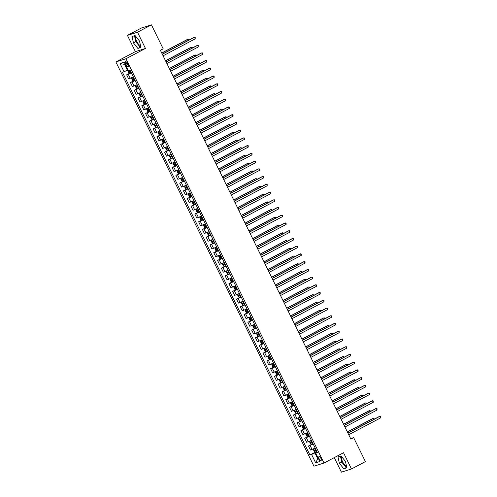 <?xml version="1.0" encoding="UTF-8"?>
<svg xmlns="http://www.w3.org/2000/svg" width="497" height="497" viewBox="0 0 497 497"><rect width="100%" height="100%" fill="white"/><g stroke="black" fill="none" stroke-linecap="round" stroke-linejoin="round"><path stroke-width="0.75" d="M341.793 456.88A5.386 2.193 -117.8 0 0 342.644 461.8A5.386 2.193 -117.8 0 0 346.446 465.95M320.894 458.302A2.212 0.901 -117.8 0 0 318.993 456.619A2.212 0.901 -117.8 0 0 319.155 458.849A2.212 0.901 -117.8 0 0 321.056 460.526A2.212 0.901 -117.8 0 0 320.894 458.302M140.508 45.581A5.386 2.193 62.2 0 1 136.706 41.431A5.386 2.193 62.2 0 1 135.855 36.511M334.282 457.607L341.408 472.15L351.472 468.969L365.407 461.614L353.665 437.64L350.627 438.602M115.876 61.926L313.936 466.211L324.001 463.036L125.94 58.752L115.876 61.926L135.395 51.626L145.459 48.451L137.501 32.212L127.437 35.386L135.395 51.626M127.437 35.386L141.378 28.031L151.442 24.85L137.501 32.212M151.442 24.85L163.184 48.824L160.401 50.296L350.876 439.112L353.665 437.64M125.642 63.778L126.306 65.138A2.143 0.87 -117.8 0 0 128.151 66.766A2.143 0.87 -117.8 0 0 127.99 64.604L127.325 63.243A2.143 0.87 -117.8 0 0 125.486 61.616A2.143 0.87 -117.8 0 0 125.642 63.778L127.176 62.964M125.225 64.219L124.561 64.43L127.437 70.307L122.473 72.345L309.923 454.979L316.483 451.512M124.12 71.829L120.025 63.473L124.219 62.15L128.307 70.506L129.953 69.984L317.403 452.618L315.757 453.134L319.851 461.489L315.657 462.813L311.569 454.457L309.923 454.979M351.472 468.969L343.514 452.73L324.001 463.036M145.459 48.451L125.94 58.752M315.757 453.134L317.179 452.158M318.378 458.489L317.763 458.818L318.434 458.601M128.052 69.984L127.437 70.307M317.011 451.816L314.887 452.941L317.763 458.818L315.657 462.813M131.382 72.897L126.636 74.823L130.854 72.593M315.191 448.101L310.445 450.033L308.475 446.008L312.694 443.784M311.402 440.373L306.655 442.299L304.686 438.273L308.91 436.049M307.618 432.638L302.872 434.564L300.902 430.545L305.121 428.315M303.829 424.904L299.082 426.83L297.113 422.81L301.331 420.58M300.039 417.169L295.293 419.095L293.323 415.076L297.541 412.852M296.249 409.441L291.503 411.367L289.534 407.341L293.752 405.117M292.46 401.706L287.713 403.632L285.744 399.613L289.968 397.383M288.676 393.972L283.93 395.898L281.961 391.878L286.179 389.648M284.887 386.237L280.14 388.163L278.171 384.144L282.389 381.92M281.097 378.509L276.351 380.435L274.381 376.409L278.6 374.185M277.307 370.774L272.561 372.7L270.592 368.681L274.81 366.451M273.518 363.04L268.771 364.966L266.802 360.946L271.027 358.716M269.734 355.305L264.988 357.231L263.019 353.212L267.237 350.988M265.945 347.577L261.198 349.503L259.229 345.477L263.447 343.253M262.155 339.842L257.409 341.768L255.439 337.749L259.658 335.518M258.365 332.108L253.619 334.034L251.65 330.014L255.868 327.784M254.576 324.373L249.829 326.299L247.86 322.28L252.085 320.056M250.792 316.645L246.046 318.571L244.077 314.545L248.295 312.321M247.003 308.91L242.256 310.836L240.287 306.817L244.505 304.586M243.213 301.176L238.467 303.102L236.497 299.082L240.716 296.852M239.424 293.441L234.677 295.367L232.708 291.348L236.926 289.124M235.634 285.713L230.888 287.639L228.918 283.613L233.143 281.389M231.85 277.978L227.104 279.904L225.135 275.885L229.353 273.654M228.061 270.244L223.315 272.17L221.345 268.15L225.563 265.92M224.271 262.509L219.525 264.435L217.556 260.416L221.774 258.192M220.482 254.775L215.735 256.707L213.766 252.681L217.984 250.457M216.692 247.046L211.946 248.972L209.976 244.953L214.201 242.722M212.909 239.312L208.162 241.238L206.193 237.218L210.411 234.988M209.119 231.577L204.373 233.503L202.403 229.484L206.622 227.259M205.329 223.843L200.583 225.775L198.614 221.749L202.832 219.525M201.54 216.114L196.793 218.04L194.824 214.021L199.042 211.79M197.75 208.38L193.004 210.306L191.034 206.286L195.259 204.056M193.967 200.645L189.22 202.571L187.251 198.552L191.469 196.321M190.177 192.911L185.431 194.843L183.461 190.817L187.68 188.593M186.387 185.182L181.641 187.108L179.672 183.082L183.89 180.858M182.598 177.448L177.851 179.374L175.882 175.354L180.1 173.124M178.808 169.713L174.062 171.639L172.092 167.619L176.317 165.389M175.025 161.979L170.278 163.904L168.309 159.885L172.527 157.661M171.235 154.25L166.489 156.176L164.519 152.15L168.738 149.926M167.446 146.516L162.699 148.441L160.73 144.422L164.948 142.192M163.656 138.781L158.91 140.707L156.94 136.687L161.158 134.457M159.866 131.046L155.12 132.972L153.151 128.953L157.375 126.729M156.083 123.318L151.337 125.244L149.367 121.218L153.585 118.994M152.293 115.584L147.547 117.509L145.578 113.49L149.796 111.26M148.504 107.849L143.757 109.775L141.788 105.755L146.006 103.525M144.714 100.114L139.968 102.04L137.998 98.021L142.217 95.797M140.924 92.386L136.178 94.312L134.209 90.286L138.433 88.062M137.141 84.652L132.395 86.577L130.425 82.558L134.644 80.328M133.351 76.917L128.605 78.843L126.636 74.823M135.165 80.632L130.425 82.558M138.955 88.36L134.209 90.286M142.745 96.095L137.998 98.021M146.534 103.83L141.788 105.755M150.324 111.564L145.578 113.49M154.107 119.292L149.367 121.218M157.897 127.027L153.151 128.953M161.687 134.762L156.94 136.687M165.476 142.496L160.73 144.422M169.266 150.224L164.519 152.15M173.049 157.959L168.309 159.885M176.839 165.694L172.092 167.619M180.628 173.428L175.882 175.354M184.418 181.156L179.672 183.082M188.208 188.891L183.461 190.817M191.991 196.626L187.251 198.552M195.781 204.36L191.034 206.286M199.57 212.089L194.824 214.021M203.36 219.823L198.614 221.749M207.15 227.558L202.403 229.484M210.933 235.292L206.193 237.218M214.723 243.021L209.976 244.953M218.512 250.755L213.766 252.681M222.302 258.49L217.556 260.416M226.092 266.224L221.345 268.15M229.875 273.953L225.135 275.885M233.665 281.687L228.918 283.613M237.454 289.422L232.708 291.348M241.244 297.156L236.497 299.082M245.033 304.891L240.287 306.817M248.817 312.619L244.077 314.545M252.606 320.354L247.86 322.28M256.396 328.088L251.65 330.014M260.186 335.823L255.439 337.749M263.975 343.551L259.229 345.477M267.759 351.286L263.019 353.212M271.548 359.02L266.802 360.946M275.338 366.755L270.592 368.681M279.128 374.483L274.381 376.409M282.917 382.218L278.171 384.144M286.701 389.952L281.961 391.878M290.49 397.687L285.744 399.613M294.28 405.415L289.534 407.341M298.07 413.15L293.323 415.076M301.859 420.884L297.113 422.81M305.643 428.619L300.902 430.545M309.432 436.347L304.686 438.273M313.222 444.082L308.475 446.008M311.569 454.457L314.887 452.941M124.561 64.43L120.025 63.473M133.457 42.953L137.893 48.445L140.924 47.488L139.514 41.04L135.078 35.548L132.047 36.505L133.457 42.953L135.799 41.717L140.235 47.209L140.825 47.022M346.863 467.857L345.452 461.409L341.01 455.917L337.985 456.873L339.389 463.322L343.831 468.814L346.863 467.857M134.488 35.734L135.799 41.717M140.235 47.209L137.893 48.445M340.426 456.103L341.731 462.086L346.173 467.578L346.763 467.391M346.173 467.578L343.831 468.814M341.731 462.086L339.389 463.322M162.339 54.254L194.439 37.306L195.197 38.853L163.097 55.801M162.283 54.136L193.762 37.517L195.191 37.449L195.197 38.853M128.046 70.058L127.804 70.847L128.711 72.705L129.562 73.152L131.158 72.45M188.146 40.487L187.642 39.456L186.959 39.667L161.718 52.993M130.22 70.531L128.872 71.139L129.257 71.872L130.587 71.276M130.556 71.22L130.059 71.45L129.698 70.711M188.686 40.201L188.388 39.598L187.642 39.456L161.773 53.104M166.122 61.988L198.228 45.041L198.986 46.588L166.88 63.529M166.066 61.87L197.551 45.252L198.974 45.184L198.986 46.588M169.912 69.717L202.018 52.769L202.776 54.316L170.67 71.264M169.856 69.605L201.335 52.986L202.764 52.918L202.776 54.316M173.702 77.451L205.808 60.504L206.566 62.05L174.459 78.998M173.646 77.339L205.124 60.721L206.553 60.653L206.566 62.05M133.407 77.035L131.835 77.793L131.593 78.582L132.5 80.439L133.351 80.887L134.948 80.185M131.835 77.793L133.432 77.091M191.935 48.215L191.426 47.184L190.749 47.401L165.507 60.727M134.01 78.265L132.662 78.874L133.047 79.607L134.37 79.004M134.345 78.948L133.848 79.185L133.482 78.439M192.469 47.936L192.177 47.333L191.426 47.184L165.563 60.839M137.197 84.77L135.619 85.521L135.383 86.316L136.29 88.168L137.135 88.615L138.738 87.913M135.619 85.521L137.222 84.819M195.725 55.95L195.215 54.919L194.538 55.136L169.297 68.456M137.799 86L136.451 86.608L136.837 87.342L138.16 86.739M138.135 86.683L137.638 86.919L137.271 86.174M196.259 55.664L195.967 55.068L195.215 54.919L169.353 68.574M140.986 92.498L139.409 93.256L139.166 94.045L140.079 95.902L140.924 96.35L142.527 95.648M139.409 93.256L141.011 92.554M199.508 63.684L199.005 62.653L198.328 62.864L173.086 76.19M141.589 93.728L140.241 94.343L140.62 95.076L141.949 94.473M141.925 94.418L141.428 94.647L141.061 93.908M200.049 63.399L199.751 62.796L199.005 62.653L173.142 76.308M177.491 85.186L209.591 68.238L210.349 69.785L178.249 86.733M177.435 85.068L208.914 68.449L210.343 68.381L210.349 69.785M144.77 100.232L143.198 100.99L142.956 101.779L143.869 103.637L144.714 104.084L146.317 103.382M143.198 100.99L144.801 100.288M203.298 71.419L202.795 70.388L202.111 70.599L176.87 83.925M145.373 101.463L144.031 102.071L144.41 102.804L145.739 102.208M145.714 102.152L145.211 102.382L144.851 101.643M203.838 71.133L203.54 70.531L202.795 70.388L176.932 84.036M181.281 92.92L213.381 75.973L214.139 77.52L182.039 94.467M181.225 92.802L212.704 76.184L214.132 76.116L214.139 77.52M185.064 100.649L217.17 83.701L217.928 85.248L185.822 102.196M185.008 100.537L216.493 83.918L217.916 83.85L217.928 85.248M188.854 108.383L220.96 91.436L221.718 92.982L189.612 109.93M188.798 108.271L220.277 91.653L221.705 91.585L221.718 92.982M192.643 116.118L224.75 99.17L225.508 100.717L193.401 117.665M192.587 116L224.066 99.381L225.495 99.313L225.508 100.717M196.433 123.852L228.533 106.905L229.291 108.452L197.191 125.399M196.377 123.734L227.856 107.116L229.285 107.048L229.291 108.452M148.56 107.967L146.988 108.725L146.745 109.514L147.652 111.371L148.504 111.819L150.1 111.117M146.988 108.725L148.584 108.023M207.087 79.147L206.584 78.116L205.901 78.333L180.66 91.659M149.162 109.197L147.814 109.806L148.199 110.539L149.529 109.936M149.498 109.887L149.001 110.117L148.64 109.377M207.628 78.868L207.33 78.265L206.584 78.116L180.715 91.771M152.349 115.702L150.777 116.453L150.535 117.249L151.442 119.1L152.293 119.547L153.89 118.845M150.777 116.453L152.374 115.751M210.877 86.882L210.368 85.851L209.691 86.068L184.449 99.388M152.952 116.932L151.604 117.54L151.989 118.274L153.312 117.671M153.287 117.615L152.79 117.851L152.424 117.106M211.411 86.596L211.119 86L210.368 85.851L184.505 99.506M156.139 123.43L154.561 124.188L154.325 124.977L155.232 126.834L156.077 127.282L157.679 126.58M154.561 124.188L156.164 123.486M214.667 94.616L214.157 93.585L213.48 93.796L188.239 107.122M156.741 124.66L155.393 125.275L155.778 126.008L157.102 125.406M157.077 125.35L156.58 125.586L156.213 124.84M215.201 94.331L214.909 93.728L214.157 93.585L188.295 107.24M159.928 131.165L158.35 131.922L158.108 132.711L159.021 134.569L159.866 135.016L161.469 134.314M158.35 131.922L159.953 131.22M218.45 102.351L217.947 101.32L217.27 101.531L192.028 114.857M160.531 132.395L159.183 133.003L159.562 133.736L160.891 133.14M160.866 133.084L160.369 133.314L160.003 132.575M218.991 102.065L218.692 101.463L217.947 101.32L192.084 114.969M163.712 138.899L162.14 139.657L161.898 140.446L162.811 142.304L163.656 142.751L165.259 142.049M162.14 139.657L163.743 138.955M222.24 110.079L221.737 109.048L221.053 109.265L195.812 122.591M164.314 140.129L162.973 140.738L163.351 141.471L164.681 140.868M164.656 140.819L164.153 141.049L163.793 140.309M222.78 109.8L222.482 109.197L221.737 109.048L195.874 122.703M200.223 131.581L232.323 114.633L233.081 116.18L200.981 133.128M200.167 131.469L231.645 114.85L233.074 114.782L233.081 116.18M167.501 146.634L165.93 147.385L165.687 148.181L166.594 150.032L167.446 150.479L169.042 149.777M165.93 147.385L167.526 146.683M226.029 117.814L225.526 116.783L224.843 117L199.601 130.32M168.104 147.864L166.775 148.46L167.141 149.206L168.471 148.603M168.44 148.547L167.943 148.783L167.582 148.038M226.57 117.528L226.272 116.932L225.526 116.783L199.657 130.438M204.006 139.315L236.112 122.368L236.87 123.915L204.764 140.862M203.95 139.203L235.435 122.585L236.858 122.517L236.87 123.915M171.291 154.362L169.719 155.12L169.477 155.909L170.384 157.766L171.235 158.214L172.832 157.512M171.21 158.201L169.713 155.139L171.316 154.418M229.819 125.548L229.31 124.517L228.632 124.728L203.391 138.054M171.894 155.592L170.564 156.195L170.931 156.94L172.254 156.338M172.229 156.282L171.732 156.518L171.366 155.772M230.353 125.263L230.061 124.66L229.31 124.517L203.447 138.172M207.796 147.05L239.902 130.102L240.66 131.649L208.554 148.597M207.74 146.932L239.219 130.32L240.647 130.245L240.66 131.649M175.081 162.097L173.503 162.854L173.267 163.643L174.174 165.501L175 165.936L176.621 165.246M173.503 162.854L175.106 162.152M233.609 133.283L233.099 132.252L232.422 132.463L207.181 145.789M175.683 163.327L174.354 163.929L174.72 164.669L176.044 164.072M176.019 164.016L175.522 164.246L175.155 163.507M175 165.936L173.496 162.873M234.143 132.997L233.851 132.395L233.099 132.252L207.237 145.901M211.585 154.784L243.692 137.837L244.449 139.384L212.343 156.331M211.529 154.666L243.008 138.048L244.437 137.98L244.449 139.384M178.87 169.831L177.292 170.589L177.05 171.378L177.963 173.236L178.79 173.67L180.411 172.981M177.292 170.589L178.895 169.887M237.392 141.011L236.889 139.98L236.212 140.197L210.97 153.523M179.473 171.061L178.143 171.664L178.504 172.403L179.833 171.8M179.808 171.751L179.311 171.981L178.945 171.241M178.79 173.67L177.286 170.608M237.933 140.732L237.634 140.129L236.889 139.98L211.026 153.635M215.375 162.513L247.475 145.565L248.233 147.112L216.133 164.06M215.319 162.401L246.798 145.783L248.227 145.714L248.233 147.112M182.654 177.566L181.082 178.324L180.84 179.113L181.753 180.97L182.579 181.405L184.201 180.709M181.082 178.324L182.685 177.615M241.182 148.746L240.678 147.715L239.995 147.932L214.754 161.252M183.256 178.796L181.933 179.398L182.293 180.138L183.623 179.535M183.598 179.479L183.095 179.715L182.734 178.97M182.579 181.405L181.076 178.342M241.722 148.46L241.424 147.864L240.678 147.715L214.816 161.37M219.165 170.247L251.265 153.3L252.022 154.847L219.922 171.794M219.109 170.136L250.587 153.517L252.016 153.449L252.022 154.847M186.443 185.294L184.872 186.052L184.629 186.847L185.536 188.698L186.363 189.133L187.984 188.444M184.872 186.052L186.468 185.35M244.971 156.48L244.468 155.449L243.785 155.66L218.543 168.986M187.046 186.524L185.716 187.127L186.083 187.872L187.412 187.27M187.381 187.214L186.884 187.45L186.524 186.704M186.363 189.133L184.865 186.071M245.512 156.195L245.214 155.592L244.468 155.449L218.599 169.104M222.948 177.982L255.054 161.034L255.812 162.581L223.706 179.529M222.892 177.864L254.377 161.252L255.8 161.177L255.812 162.581M226.738 185.716L258.844 168.769L259.602 170.316L227.496 187.263M226.682 185.598L258.16 168.98L259.589 168.912L259.602 170.316M230.527 193.445L262.633 176.497L263.391 178.044L231.285 194.992M230.471 193.333L261.95 176.715L263.379 176.646L263.391 178.044M234.317 201.179L266.417 184.232L267.175 185.779L235.075 202.726M234.261 201.068L265.74 184.449L267.169 184.381L267.175 185.779M238.106 208.914L270.206 191.966L270.964 193.513L238.864 210.461M238.051 208.796L269.529 192.184L270.958 192.109L270.964 193.513M241.89 216.649L273.996 199.701L274.754 201.248L242.648 218.195M241.834 216.53L273.319 199.912L274.742 199.844L274.754 201.248M245.68 224.377L277.786 207.435L278.544 208.976L246.437 225.924M245.624 224.265L277.102 207.647L278.531 207.578L278.544 208.976M249.469 232.111L281.575 215.164L282.333 216.711L250.227 233.658M249.413 232L280.892 215.381L282.321 215.313L282.333 216.711M253.259 239.846L285.359 222.898L286.117 224.445L254.017 241.393M253.203 239.734L284.682 223.116L286.11 223.047L286.117 224.445M257.048 247.581L289.148 230.633L289.906 232.18L257.806 249.127M256.992 247.463L288.471 230.844L289.9 230.776L289.906 232.18M260.832 255.309L292.938 238.367L293.696 239.914L261.59 256.856M260.776 255.197L292.261 238.579L293.684 238.51L293.696 239.914M264.621 263.043L296.728 246.096L297.486 247.643L265.379 264.59M264.566 262.932L296.044 246.313L297.473 246.245L297.486 247.643M268.411 270.778L300.517 253.83L301.275 255.377L269.169 272.325M268.355 270.666L299.834 254.048L301.263 253.979L301.275 255.377M272.201 278.513L304.301 261.565L305.059 263.112L272.959 280.06M272.145 278.395L303.624 261.776L305.052 261.708L305.059 263.112M275.99 286.241L308.09 269.299L308.848 270.846L276.748 287.788M275.934 286.129L307.413 269.511L308.842 269.442L308.848 270.846M279.774 293.975L311.88 277.028L312.638 278.575L280.532 295.522M279.718 293.864L311.203 277.245L312.625 277.177L312.638 278.575M283.563 301.71L315.67 284.762L316.427 286.309L284.321 303.257M283.507 301.598L314.986 284.98L316.415 284.911L316.427 286.309M287.353 309.445L319.459 292.497L320.217 294.044L288.111 310.992M287.297 309.327L318.776 292.708L320.205 292.64L320.217 294.044M190.233 193.029L188.661 193.787L188.419 194.575L189.326 196.433L190.152 196.868L191.774 196.178M188.661 193.787L190.258 193.084M248.761 164.215L248.251 163.184L247.574 163.395L222.333 176.721M190.836 194.259L189.506 194.861L189.873 195.607L191.196 195.004M191.171 194.948L190.674 195.178L190.308 194.439M190.152 196.868L188.655 193.805M249.295 163.929L249.003 163.327L248.251 163.184L222.389 176.833M194.023 200.763L192.445 201.521L192.209 202.31L193.116 204.168L193.942 204.602L195.563 203.913M193.942 204.602L192.438 201.54L194.047 200.819M252.551 171.943L252.041 170.912L251.364 171.13L226.123 184.455M194.625 201.993L193.296 202.596L193.662 203.335L194.986 202.733M194.961 202.683L194.464 202.913L194.097 202.173M253.085 171.664L252.793 171.061L252.041 170.912L226.178 184.567M197.812 208.498L196.234 209.256L195.992 210.045L196.905 211.902L197.731 212.337L199.353 211.641M197.731 212.337L196.228 209.274L197.837 208.554M256.334 179.678L255.831 178.647L255.154 178.864L229.912 192.19M198.415 209.728L197.085 210.33L197.446 211.07L198.775 210.467M198.75 210.411L198.253 210.647L197.887 209.902M256.874 179.392L256.576 178.796L255.831 178.647L229.968 192.302M201.596 216.226L200.024 216.984L199.782 217.779L200.695 219.631L201.521 220.065L203.143 219.376M200.024 216.984L201.627 216.282M260.124 187.412L259.62 186.381L258.937 186.592L233.696 199.918M202.198 217.456L200.875 218.059L201.235 218.804L202.565 218.202M202.54 218.146L202.037 218.382L201.676 217.636M201.521 220.065L200.018 217.003M260.664 187.127L260.366 186.524L259.62 186.381L233.758 200.036M205.385 223.961L203.813 224.719L203.571 225.508L204.478 227.365L205.329 227.812L206.926 227.11M203.813 224.719L205.41 224.017M263.913 195.147L263.41 194.116L262.727 194.327L237.485 207.653M205.988 225.191L204.658 225.793L205.025 226.539L206.354 225.936M206.323 225.88L205.826 226.11L205.466 225.371M264.454 194.861L264.155 194.259L263.41 194.116L237.541 207.765M209.175 231.695L207.603 232.453L207.361 233.242L208.268 235.1L209.119 235.547L210.716 234.845M207.603 232.453L209.2 231.751M267.703 202.875L267.193 201.844L266.516 202.062L241.275 215.387M209.777 232.925L208.448 233.528L208.815 234.267L210.138 233.665M210.113 233.615L209.616 233.845L209.249 233.105M268.237 202.596L267.945 201.993L267.193 201.844L241.331 215.499M212.964 239.43L211.387 240.188L211.15 240.977L212.057 242.834L212.902 243.275L214.505 242.573M211.387 240.188L212.989 239.486M271.492 210.61L270.983 209.579L270.306 209.796L245.064 223.122M213.567 240.66L212.238 241.262L212.604 242.002L213.927 241.399M213.903 241.343L213.406 241.579L213.039 240.834M272.027 210.324L271.735 209.728L270.983 209.579L245.12 223.234M216.754 247.158L215.176 247.916L214.934 248.711L215.847 250.563L216.692 251.01L218.295 250.308M215.176 247.916L216.779 247.214M275.276 218.345L274.773 217.313L274.095 217.531L248.854 230.85M217.357 248.394L216.027 248.991L216.388 249.736L217.717 249.134M217.692 249.078L217.195 249.314L216.829 248.568M275.816 218.059L275.518 217.456L274.773 217.313L248.91 230.968M220.538 254.893L218.966 255.651L218.723 256.44L219.637 258.297L220.482 258.744L222.084 258.042M218.966 255.651L220.569 254.949M279.065 226.079L278.562 225.048L277.879 225.259L252.638 238.585M221.14 256.123L219.817 256.725L220.177 257.471L221.507 256.868M221.482 256.812L220.979 257.042L220.618 256.303M279.606 225.793L279.308 225.191L278.562 225.048L252.7 238.703M224.327 262.627L222.755 263.385L222.513 264.174L223.42 266.032L224.271 266.479L225.868 265.777M222.755 263.385L224.352 262.683M282.855 233.807L282.352 232.776L281.669 232.994L256.427 246.319M224.93 263.857L223.582 264.466L223.967 265.199L225.296 264.603M225.265 264.547L224.768 264.777L224.408 264.037M283.396 233.528L283.097 232.925L282.352 232.776L256.483 246.431M228.117 270.362L226.545 271.12L226.303 271.909L227.21 273.766L228.061 274.214L229.657 273.505M226.545 271.12L228.142 270.418M286.645 241.542L286.135 240.511L285.458 240.728L260.217 254.054M228.719 271.592L227.371 272.201L227.756 272.934L229.08 272.331M229.055 272.275L228.558 272.511L228.191 271.766M287.179 241.262L286.887 240.66L286.135 240.511L260.273 254.166M231.906 278.09L230.328 278.848L230.092 279.643L230.999 281.495L231.844 281.942L233.447 281.24M230.328 278.848L231.931 278.146M290.434 249.277L289.925 248.245L289.248 248.463L264.006 261.782M232.509 279.326L231.161 279.935L231.546 280.668L232.869 280.066M232.844 280.01L232.347 280.246L231.981 279.5M290.969 248.991L290.677 248.388L289.925 248.245L264.062 261.9M235.696 285.825L234.118 286.583L233.876 287.372L234.789 289.229L235.634 289.676L237.237 288.974M234.118 286.583L235.721 285.881M294.218 257.011L293.715 255.98L293.037 256.191L267.796 269.517M236.299 287.055L234.951 287.67L235.329 288.403L236.659 287.8M236.634 287.744L236.137 287.974L235.771 287.235M294.758 256.725L294.46 256.123L293.715 255.98L267.852 269.635M239.479 293.559L237.908 294.317L237.665 295.106L238.579 296.964L239.424 297.411L241.026 296.709M237.908 294.317L239.511 293.615M298.007 264.739L297.504 263.708L296.821 263.926L271.579 277.251M240.082 294.789L238.74 295.398L239.119 296.131L240.449 295.535M240.424 295.479L239.921 295.709L239.56 294.969M298.548 264.46L298.25 263.857L297.504 263.708L271.642 277.363M243.269 301.294L241.697 302.052L241.455 302.841L242.362 304.698L243.213 305.146L244.81 304.444M241.697 302.052L243.294 301.35M301.797 272.474L301.294 271.443L300.61 271.66L275.369 284.986M243.872 302.524L242.524 303.133L242.909 303.866L244.238 303.263M244.207 303.207L243.71 303.443L243.35 302.698M302.338 272.194L302.039 271.592L301.294 271.443L275.425 285.098M247.059 309.028L245.487 309.78L245.245 310.575L246.152 312.427L247.003 312.874L248.599 312.172M245.487 309.78L247.084 309.078M305.587 280.209L305.077 279.177L304.4 279.395L279.159 292.714M247.661 310.258L246.332 310.855L246.698 311.6L248.022 310.998M247.997 310.942L247.5 311.178L247.133 310.432M306.121 279.923L305.829 279.32L305.077 279.177L279.215 292.832M250.848 316.757L249.27 317.515L249.034 318.304L249.941 320.161L250.786 320.608L252.389 319.906M250.768 320.596L249.264 317.533L250.873 316.813M309.376 287.943L308.867 286.912L308.19 287.123L282.948 300.449M251.451 317.987L250.121 318.589L250.488 319.335L251.811 318.732M251.786 318.676L251.289 318.906L250.923 318.167M309.911 287.657L309.619 287.055L308.867 286.912L283.004 300.567M254.638 324.491L253.06 325.249L252.818 326.038L253.731 327.896L254.576 328.343L256.179 327.641M254.557 328.331L253.054 325.268L254.663 324.547M313.16 295.678L312.656 294.646L311.979 294.858L286.738 308.183M255.241 325.721L253.911 326.324L254.271 327.063L255.601 326.467M255.576 326.411L255.079 326.641L254.712 325.902M313.7 295.392L313.402 294.789L312.656 294.646L286.794 308.295M291.143 317.179L323.243 300.231L324.001 301.778L291.901 318.72M291.087 317.061L322.565 300.443L323.994 300.374L324.001 301.778M258.421 332.226L256.85 332.984L256.607 333.773L257.521 335.63L258.365 336.078L259.968 335.376M258.347 336.065L256.843 333.002L258.452 332.282M316.949 303.406L316.446 302.375L315.763 302.592L290.528 315.918M259.024 333.456L257.701 334.059L258.061 334.798L259.391 334.195M259.366 334.139L258.862 334.375L258.502 333.63M317.49 303.127L317.192 302.524L316.446 302.375L290.583 316.03M294.932 324.908L327.032 307.96L327.79 309.507L295.69 326.454M294.876 324.796L326.355 308.177L327.784 308.109L327.79 309.507M262.211 339.96L260.639 340.712L260.397 341.507L261.304 343.359L262.155 343.806L263.752 343.104M262.13 343.8L260.633 340.737L262.236 340.01M320.739 311.141L320.236 310.109L319.552 310.327L294.311 323.646M262.814 341.19L261.484 341.787L261.851 342.532L263.18 341.93M263.149 341.874L262.652 342.11L262.292 341.364M321.279 310.855L320.981 310.252L320.236 310.109L294.367 323.764M298.716 332.642L330.822 315.694L331.58 317.241L299.474 334.189M298.66 332.53L330.145 315.912L331.567 315.843L331.58 317.241M266.001 347.689L264.429 348.447L264.187 349.236L265.094 351.093L265.945 351.541L267.541 350.839M265.92 351.528L264.423 348.465L266.025 347.745M324.529 318.875L324.019 317.844L323.342 318.055L298.101 331.381M266.603 348.919L265.274 349.521L265.64 350.267L266.964 349.664M266.939 349.608L266.442 349.838L266.075 349.099M325.063 318.589L324.771 317.987L324.019 317.844L298.157 331.499M302.505 340.377L334.611 323.429L335.369 324.976L303.263 341.924M302.449 340.259L333.928 323.64L335.357 323.572L335.369 324.976M269.79 355.423L268.212 356.181L267.976 356.97L268.883 358.828L269.709 359.263L271.331 358.573M268.212 356.181L269.815 355.479M328.318 326.61L327.809 325.578L327.132 325.79L301.89 339.116M270.393 356.653L269.063 357.256L269.43 357.995L270.753 357.399M270.728 357.343L270.231 357.573L269.865 356.834M269.709 359.263L268.206 356.2M328.852 326.324L328.56 325.721L327.809 325.578L301.946 339.227M306.295 348.111L338.401 331.164L339.159 332.71L307.053 349.658M306.239 347.993L337.718 331.375L339.147 331.306L339.159 332.71M273.58 363.158L272.002 363.916L271.76 364.705L272.673 366.562L273.499 366.997L275.121 366.308M272.002 363.916L273.605 363.214M332.102 334.338L331.598 333.307L330.921 333.524L305.68 346.85M274.182 364.388L272.853 364.991L273.213 365.73L274.543 365.127M274.518 365.078L274.021 365.307L273.654 364.568M273.499 366.997L271.996 363.934M332.642 334.059L332.344 333.456L331.598 333.307L305.736 346.962M310.085 355.84L342.184 338.892L342.942 340.439L310.842 357.386M310.029 355.728L341.507 339.109L342.936 339.041L342.942 340.439M277.363 370.892L275.792 371.644L275.549 372.439L276.462 374.291L277.289 374.732L278.91 374.036M275.792 371.644L277.394 370.942M335.891 342.073L335.388 341.041L334.705 341.259L309.469 354.578M277.966 372.123L276.643 372.719L277.003 373.464L278.332 372.862M278.308 372.806L277.804 373.042L277.444 372.296M277.289 374.732L275.785 371.669M336.432 341.787L336.134 341.19L335.388 341.041L309.525 354.696M313.874 363.574L345.974 346.626L346.732 348.173L314.632 365.121M313.818 363.462L345.297 346.844L346.726 346.776L346.732 348.173M281.153 378.621L279.581 379.379L279.339 380.168L280.246 382.025L281.072 382.46L282.694 381.771M279.581 379.379L281.178 378.677M339.681 349.807L339.178 348.776L338.494 348.987L313.253 362.313M281.756 379.851L280.426 380.453L280.793 381.199L282.122 380.596M282.091 380.54L281.594 380.777L281.234 380.031M281.072 382.46L279.575 379.397M340.221 349.521L339.923 348.919L339.178 348.776L313.309 362.431M317.658 371.309L349.764 354.361L350.522 355.908L318.415 372.856M317.602 371.191L349.087 354.572L350.509 354.504L350.522 355.908M284.943 386.355L283.371 387.113L283.128 387.902L284.035 389.76L284.862 390.195L286.483 389.505M283.371 387.113L284.967 386.411M343.47 357.542L342.961 356.511L342.284 356.722L317.043 370.048M285.545 387.585L284.216 388.188L284.582 388.927L285.905 388.331M285.881 388.275L285.384 388.505L285.017 387.766M284.862 390.195L283.365 387.132M344.005 357.256L343.713 356.653L342.961 356.511L317.098 370.159M321.447 379.043L353.553 362.096L354.311 363.642L322.205 380.59M321.391 378.925L352.87 362.307L354.299 362.238L354.311 363.642M288.732 394.09L287.154 394.848L286.918 395.637L287.825 397.494L288.651 397.929L290.273 397.24M287.154 394.848L288.757 394.146M347.26 365.27L346.751 364.239L346.074 364.456L320.832 377.782M289.335 395.32L288.005 395.923L288.372 396.662L289.695 396.059M289.67 396.01L289.173 396.239L288.807 395.5M288.651 397.929L287.148 394.866M347.794 364.991L347.502 364.388L346.751 364.239L320.888 377.894M325.237 386.772L357.343 369.824L358.101 371.371L325.995 388.319M325.181 386.66L356.66 370.041L358.088 369.973L358.101 371.371M292.522 401.824L290.944 402.576L290.702 403.371L291.615 405.223L292.441 405.664L294.062 404.968M290.944 402.576L292.547 401.874M351.044 373.005L350.54 371.973L349.863 372.191L324.622 385.51M293.124 403.055L291.795 403.651L292.155 404.396L293.485 403.794M293.46 403.738L292.963 403.974L292.596 403.229M292.441 405.664L290.938 402.601M351.584 372.719L351.286 372.123L350.54 371.973L324.678 385.629M329.026 394.506L361.126 377.558L361.884 379.105L329.784 396.053M328.971 394.394L360.449 377.776L361.878 377.708L361.884 379.105M332.816 402.241L364.916 385.293L365.674 386.84L333.574 403.788M332.76 402.123L364.239 385.51L365.668 385.436L365.674 386.84M336.599 409.975L368.706 393.028L369.464 394.575L337.357 411.522M336.544 409.857L368.028 393.239L369.451 393.17L369.464 394.575M340.389 417.704L372.495 400.756L373.253 402.303L341.147 419.251M340.333 417.592L371.812 400.973L373.241 400.905L373.253 402.303M296.305 409.553L294.733 410.311L294.491 411.1L295.404 412.957L296.249 413.405L297.852 412.703M294.733 410.311L296.336 409.609M354.833 380.739L354.33 379.708L353.647 379.919L328.411 393.245M296.908 410.783L295.585 411.386L295.945 412.131L297.274 411.528M297.249 411.473L296.746 411.709L296.386 410.963M355.374 380.453L355.075 379.851L354.33 379.708L328.467 393.363M300.095 417.287L298.523 418.045L298.281 418.834L299.188 420.692L300.039 421.139L301.636 420.437M298.523 418.045L300.12 417.343M358.623 388.474L358.12 387.443L357.436 387.654L332.195 400.98M300.697 418.517L299.368 419.12L299.734 419.859L301.064 419.263M301.033 419.207L300.536 419.437L300.176 418.698M359.163 388.188L358.865 387.585L358.12 387.443L332.251 401.091M303.884 425.022L302.313 425.78L302.07 426.569L302.977 428.426L303.829 428.874L305.425 428.172M302.313 425.78L303.909 425.078M362.412 396.202L361.903 395.171L361.226 395.388L335.984 408.714M304.487 426.252L303.158 426.855L303.524 427.594L304.847 426.991M304.823 426.942L304.326 427.171L303.959 426.432M362.947 395.923L362.655 395.32L361.903 395.171L336.04 408.826M307.674 432.757L306.096 433.514L305.86 434.303L306.767 436.161L307.612 436.602L309.215 435.9M306.096 433.514L307.699 432.806M366.202 403.937L365.693 402.905L365.015 403.123L339.774 416.443M308.277 433.987L306.947 434.589L307.314 435.329L308.637 434.726M308.612 434.67L308.115 434.906L307.749 434.161M366.736 403.651L366.444 403.055L365.693 402.905L339.83 416.561M344.179 425.438L376.285 408.491L377.043 410.037L344.937 426.985M344.123 425.326L375.602 408.708L377.03 408.64L377.043 410.037M311.464 440.485L309.886 441.243L309.643 442.038L310.557 443.889L311.402 444.337L313.004 443.635M309.886 441.243L311.489 440.541M369.985 411.671L369.482 410.64L368.805 410.851L343.564 424.177M312.066 441.715L310.737 442.318L311.097 443.063L312.427 442.46M312.402 442.405L311.905 442.641L311.538 441.895M370.526 411.386L370.228 410.783L369.482 410.64L343.62 424.295M347.968 433.173L380.068 416.225L380.826 417.772L348.726 434.72M347.912 433.055L379.391 416.443L380.82 416.368L380.826 417.772M315.247 448.219L313.675 448.977L313.433 449.766L314.346 451.624L315.191 452.071L316.794 451.369M313.675 448.977L315.278 448.275M373.775 419.406L373.272 418.375L372.588 418.586L347.353 431.912M315.85 449.45L314.526 450.052L314.887 450.798L316.216 450.195M316.191 450.139L315.688 450.369L315.328 449.63M374.316 419.12L374.017 418.517L373.272 418.375L347.409 432.023M130.251 78.327L128.282 74.301M134.041 86.056L132.065 82.036M137.824 93.79L135.855 89.771M141.614 101.525L139.645 97.505M145.404 109.259L143.434 105.234M149.193 116.988L147.224 112.968M152.983 124.722L151.007 120.703M156.766 132.457L154.797 128.437M160.556 140.191L158.586 136.166M164.345 147.92L162.376 143.9M168.135 155.654L166.166 151.635M171.925 163.389L169.949 159.369M175.708 171.123L173.739 167.098M179.498 178.852L177.528 174.832M183.287 186.586L181.318 182.567M187.077 194.321L185.108 190.301M190.867 202.055L188.891 198.03M194.65 209.784L192.681 205.764M198.44 217.518L196.47 213.499M202.229 225.253L200.26 221.233M206.019 232.987L204.05 228.962M209.809 240.716L207.833 236.696M213.592 248.45L211.623 244.431M217.382 256.185L215.412 252.165M221.171 263.919L219.202 259.894M224.961 271.648L222.991 267.628M228.75 279.382L226.775 275.363M232.534 287.117L230.565 283.097M236.323 294.851L234.354 290.826M240.113 302.58L238.144 298.56M243.903 310.314L241.933 306.295M247.692 318.049L245.717 314.029M251.476 325.783L249.506 321.758M255.265 333.518L253.296 329.492M259.055 341.246L257.086 337.227M262.845 348.981L260.875 344.961M266.634 356.716L264.659 352.696M270.418 364.45L268.448 360.424M274.207 372.178L272.238 368.159M277.997 379.913L276.028 375.894M281.787 387.648L279.817 383.628M285.576 395.382L283.601 391.356M289.36 403.11L287.39 399.091M293.149 410.845L291.18 406.826M296.939 418.58L294.969 414.56M300.728 426.314L298.759 422.288M304.518 434.043L302.543 430.023M308.302 441.777L306.332 437.758M312.091 449.512L310.122 445.492M127.853 64.318L126.306 65.138M128.04 70.077L129.537 73.14M130.239 71.438L130.817 72.612M129.587 70.102L129.879 70.698M130.059 71.45L129.257 71.872M131.829 77.812L133.326 80.874M134.028 79.172L134.606 80.346M133.09 77.252L133.668 78.427M133.848 79.185L133.047 79.607M135.613 85.546L137.116 88.609M137.818 86.907L138.396 88.081M136.88 84.987L137.452 86.161M137.638 86.919L136.837 87.342M139.402 93.274L140.906 96.337M141.608 94.635L142.179 95.809M140.663 92.722L141.241 93.896M141.428 94.647L140.62 95.076M143.192 101.009L144.695 104.072M145.391 102.37L145.969 103.544M144.453 100.45L145.031 101.63M145.211 102.382L144.41 102.804M146.982 108.744L148.479 111.806M149.181 110.104L149.759 111.278M148.243 108.184L148.82 109.359M149.001 110.117L148.199 110.539M150.771 116.478L152.268 119.541M152.97 117.839L153.548 119.013M152.032 115.919L152.61 117.093M152.79 117.851L151.989 118.274M154.555 124.207L156.058 127.269M156.76 125.567L157.338 126.747M155.822 123.654L156.393 124.828M156.58 125.586L155.778 126.008M158.344 131.941L159.848 135.004M160.55 133.302L161.121 134.476M159.605 131.382L160.183 132.562M160.369 133.314L159.562 133.736M162.134 139.676L163.637 142.738M164.333 141.036L164.911 142.21M163.395 139.117L163.973 140.291M164.153 141.049L163.351 141.471M165.923 147.41L167.421 150.473M168.123 148.771L168.7 149.945M167.185 146.851L167.762 148.025M167.943 148.783L167.141 149.206M171.912 156.499L172.49 157.679M170.974 154.586L171.552 155.76M171.732 156.518L170.931 156.94M175.702 164.234L176.28 165.408M174.764 162.314L175.335 163.494M175.522 164.246L174.72 164.669M179.492 171.968L180.063 173.142M178.547 170.049L179.125 171.223M179.311 171.981L178.504 172.403M183.275 179.703L183.853 180.877M182.337 177.783L182.915 178.957M183.095 179.715L182.293 180.138M187.065 187.431L187.642 188.612M186.126 185.518L186.704 186.692M186.884 187.45L186.083 187.872M190.854 195.166L191.432 196.34M189.916 193.246L190.494 194.426M190.674 195.178L189.873 195.607M194.644 202.9L195.222 204.074M193.706 200.981L194.277 202.155M194.464 202.913L193.662 203.335M198.433 210.635L199.005 211.809M197.489 208.715L198.067 209.889M198.253 210.647L197.446 211.07M202.217 218.363L202.795 219.544M201.279 216.45L201.857 217.624M202.037 218.382L201.235 218.804M203.807 224.737L205.304 227.8M206.007 226.098L206.584 227.272M205.068 224.178L205.646 225.358M205.826 226.11L205.025 226.539M207.597 232.472L209.094 235.535M209.796 233.832L210.374 235.006M208.858 231.913L209.436 233.087M209.616 233.845L208.815 234.267M211.38 240.206L212.884 243.269M213.586 241.567L214.164 242.741M212.648 239.647L213.219 240.821M213.406 241.579L212.604 242.002M215.17 247.941L216.673 250.997M217.375 249.295L217.947 250.476M216.431 247.382L217.009 248.556M217.195 249.314L216.388 249.736M218.96 255.669L220.463 258.732M221.159 257.03L221.737 258.204M220.221 255.11L220.798 256.29M220.979 257.042L220.177 257.471M222.749 263.404L224.246 266.467M224.948 264.764L225.526 265.938M224.01 262.845L224.588 264.019M224.768 264.777L223.967 265.199M226.539 271.138L228.036 274.201M228.738 272.499L229.316 273.673M227.8 270.579L228.378 271.753M228.558 272.511L227.756 272.934M230.322 278.873L231.826 281.929M232.528 280.227L233.105 281.408M231.59 278.314L232.161 279.488M232.347 280.246L231.546 280.668M234.112 286.601L235.615 289.664M236.317 287.962L236.889 289.136M235.373 286.048L235.951 287.223M236.137 287.974L235.329 288.403M237.901 294.336L239.405 297.399M240.101 295.696L240.678 296.871M239.163 293.777L239.74 294.951M239.921 295.709L239.119 296.131M241.691 302.07L243.188 305.133M243.89 303.431L244.468 304.605M242.952 301.511L243.53 302.685M243.71 303.443L242.909 303.866M245.481 309.805L246.978 312.868M247.68 311.159L248.258 312.34M246.742 309.246L247.32 310.42M247.5 311.178L246.698 311.6M251.47 318.894L252.047 320.068M250.531 316.98L251.103 318.155M251.289 318.906L250.488 319.335M255.259 326.628L255.831 327.803M254.315 324.709L254.893 325.883M255.079 326.641L254.271 327.063M259.043 334.363L259.62 335.537M258.105 332.443L258.682 333.617M258.862 334.375L258.061 334.798M262.832 342.098L263.41 343.272M261.894 340.178L262.472 341.352M262.652 342.11L261.851 342.532M266.622 349.826L267.2 351M265.684 347.912L266.262 349.087M266.442 349.838L265.64 350.267M270.411 357.56L270.989 358.735M269.473 355.641L270.045 356.821M270.231 357.573L269.43 357.995M274.201 365.295L274.773 366.469M273.257 363.375L273.835 364.549M274.021 365.307L273.213 365.73M277.985 373.03L278.562 374.204M277.046 371.11L277.624 372.284M277.804 373.042L277.003 373.464M281.774 380.758L282.352 381.932M280.836 378.844L281.414 380.019M281.594 380.777L280.793 381.199M285.564 388.492L286.142 389.667M284.626 386.573L285.203 387.753M285.384 388.505L284.582 388.927M289.353 396.227L289.931 397.401M288.415 394.307L288.987 395.482M289.173 396.239L288.372 396.662M293.143 403.962L293.715 405.136M292.199 402.042L292.776 403.216M292.963 403.974L292.155 404.396M294.727 410.329L296.231 413.392M296.926 411.69L297.504 412.87M295.988 409.776L296.566 410.951M296.746 411.709L295.945 412.131M298.517 418.064L300.014 421.127M300.716 419.425L301.294 420.599M299.778 417.505L300.356 418.685M300.536 419.437L299.734 419.859M302.306 425.799L303.804 428.861M304.506 427.159L305.083 428.333M303.568 425.239L304.145 426.414M304.326 427.171L303.524 427.594M306.09 433.533L307.593 436.596M308.295 434.894L308.873 436.068M307.357 432.974L307.929 434.148M308.115 434.906L307.314 435.329M309.88 441.261L311.383 444.324M312.085 442.622L312.656 443.802M311.141 440.709L311.718 441.883M311.905 442.641L311.097 443.063M313.669 448.996L315.173 452.059M315.868 450.357L316.446 451.531M314.93 448.437L315.508 449.617M315.688 450.369L314.887 450.798"/></g></svg>
